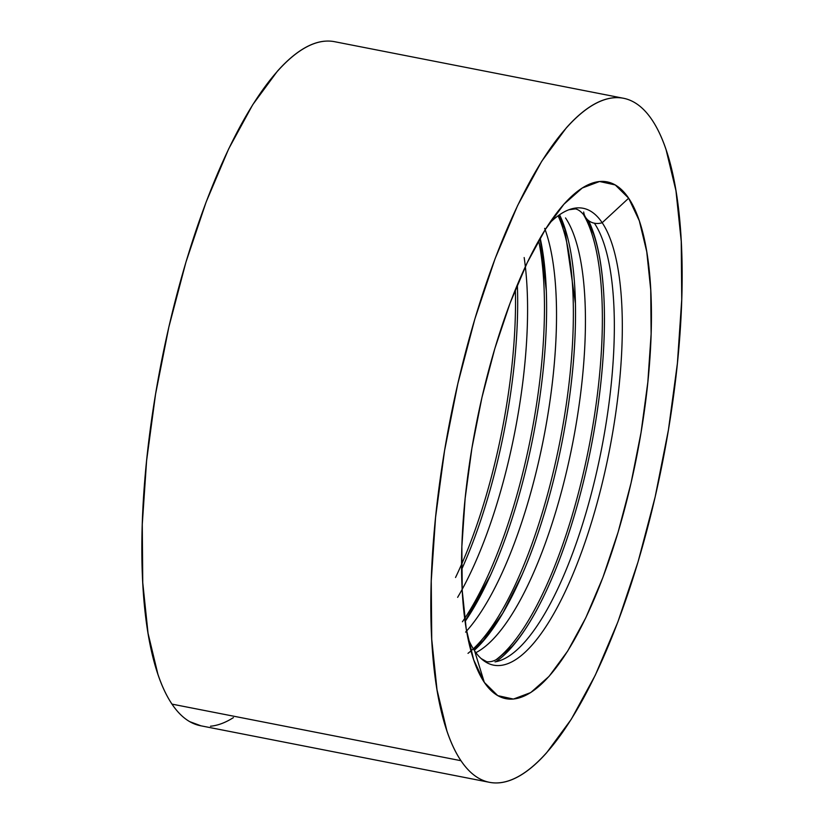 <?xml version="1.0" encoding="UTF-8"?>
<svg xmlns="http://www.w3.org/2000/svg" width="824" height="824" viewBox="0 0 824 824"><rect width="100%" height="100%" fill="white"/><g stroke="black" fill="none" stroke-linecap="round" stroke-linejoin="round"><path stroke-width="1.24" d="M455.538 577.5A240.093 74.603 101.1 0 0 515.371 289.615A240.093 74.603 101.1 0 1 461.574 564.337M524.167 257.552A230.442 71.606 -78.9 0 1 462.171 589.366M462.439 621.76A240.093 74.603 101.1 0 0 538.669 240.68A240.093 74.603 101.1 0 1 464.695 618.443M544.664 228.351A230.483 71.616 -78.9 0 1 544.654 432.94A230.483 71.616 -78.9 0 1 469.155 628.084M468.001 653.35A240.093 74.603 101.1 0 0 556.035 460.08A240.093 74.603 101.1 0 0 562.648 227.486M475.242 652.969A230.349 71.575 101.1 0 0 570.981 451.624A230.349 71.575 101.1 0 0 565.521 217.927A230.349 71.575 -78.9 0 1 574.503 433.527A230.349 71.575 -78.9 0 1 488.096 644.059M583.402 214.436A240.093 74.603 101.1 0 1 589.026 446.659A240.093 74.603 101.1 0 1 496.233 659.612A240.093 74.603 101.1 0 0 585.72 462.645A240.093 74.603 101.1 0 0 590.108 228.773M467.97 638.281A232.811 72.347 101.1 0 0 474.562 650.775A232.811 72.347 101.1 0 0 592.868 517.884A232.811 72.347 101.1 0 0 602.179 222.717L628.661 198.203A263.33 81.823 -78.9 0 1 618.134 532.067A263.33 81.823 -78.9 0 1 484.316 682.385L474.562 650.775A232.811 72.347 101.1 0 0 592.868 517.884A232.811 72.347 101.1 0 0 602.179 222.717A15.491 14.059 146.1 0 1 594.382 223.201A230.741 71.698 -78.9 0 1 597.019 470.391A230.741 71.698 -78.9 0 1 495.018 661.878A230.741 71.698 101.1 0 0 597.019 470.391A230.741 71.698 101.1 0 0 594.382 223.201A15.491 14.059 -33.9 0 0 602.179 222.717A232.811 72.347 101.1 0 0 557.827 215.991M517.451 287.411L517.359 284.785A240.093 74.603 -78.9 0 1 461.594 569.559L462.676 567.159M540.173 238.043A240.093 74.603 -78.9 0 1 465.107 621.451M559.898 215.466A240.093 74.603 -78.9 0 1 562.03 442.21A240.093 74.603 -78.9 0 1 474.264 650.332M473.306 648.807A240.093 74.603 101.1 0 0 560.032 440.984A240.093 74.603 101.1 0 0 558.085 215.795M588.542 220.575A240.093 74.603 -78.9 0 1 589.026 457.279A240.093 74.603 -78.9 0 1 495.966 661.713M585.802 217.649A15.491 14.059 -33.9 0 0 594.382 223.201A15.491 14.059 146.1 0 1 585.802 217.649A15.491 14.059 146.1 0 1 583.68 212.005M623.459 98.262L334.482 41.674A348.531 108.305 101.1 0 0 172.494 311.75A348.531 108.305 101.1 0 0 171.989 704.118L460.966 760.707A348.531 108.305 -78.9 0 1 461.471 368.338A348.531 108.305 -78.9 0 1 623.459 98.262A348.531 108.305 -78.9 0 1 652.011 119.882A348.531 108.305 -78.9 0 1 651.506 512.25A348.531 108.305 -78.9 0 1 489.518 782.326A348.531 108.305 -78.9 0 1 460.966 760.707L171.989 704.118C177.345 712.101 183.268 717.941 189.747 721.659L201.046 725.841M210.491 726.222C217.835 725.532 225.477 722.669 233.419 717.611M324.532 41.2C317.188 41.88 309.546 44.754 301.605 49.811C293.663 54.868 285.578 62.016 277.358 71.245L252.741 104.7L228.681 148.866L206.124 202.065L185.915 262.238L168.848 327.077L155.571 394.099L146.6 460.719L142.274 524.383L142.758 582.64L148.042 633.244L157.909 674.269C161.937 686.196 166.633 696.146 171.989 704.118A348.531 108.305 101.1 0 0 200.541 725.738L489.518 782.326M652.011 119.882C657.367 127.854 662.063 137.804 666.091 149.731L675.958 190.756L681.242 241.36L681.726 299.617L677.4 363.281L668.429 429.901L655.152 496.923L638.085 561.762L617.876 621.935L595.319 675.134L571.259 719.301L546.642 752.755C538.422 761.984 530.337 769.132 522.395 774.189C514.454 779.246 506.812 782.12 499.468 782.8C492.113 783.48 485.202 781.966 478.723 778.247C472.245 774.529 466.333 768.679 460.966 760.707C455.61 752.724 450.913 742.774 446.886 730.847L437.019 689.832L431.735 639.218L431.251 580.961L435.577 517.307L444.558 450.687L457.835 383.665L474.902 318.816L495.1 258.643L517.657 205.454L541.718 161.277L566.335 127.833C574.565 118.594 582.64 111.446 590.581 106.389C598.523 101.331 606.165 98.468 613.509 97.778C620.863 97.098 627.775 98.623 634.253 102.341C640.732 106.059 646.655 111.899 652.011 119.882M474.562 650.775L484.316 682.385A263.33 81.823 -78.9 0 1 471.822 653.937A263.33 81.823 -78.9 0 1 558.651 210.491A263.33 81.823 -78.9 0 1 628.661 198.203L615.25 184.947L599.573 181.507L582.249 188.016L563.935 204.208L545.323 229.484L527.154 262.856L510.108 303.047L494.843 348.511L481.947 397.508L471.915 448.143L465.138 498.479L461.862 546.58L462.233 590.592L466.219 628.836L473.676 659.828L484.316 682.385L497.737 695.631L513.404 699.071L530.728 692.572L549.052 676.37L567.654 651.104L585.823 617.732L602.869 577.531L618.134 532.067L631.029 483.08L641.062 432.435L647.839 382.099L651.115 334.008L650.744 289.986L646.758 251.753L639.3 220.76L628.661 198.203L602.179 222.717A232.811 72.347 101.1 0 0 549.175 223.531M604.414 318.033A240.093 74.603 -78.9 0 1 550.123 582.527M575.142 333.009A240.093 74.603 -78.9 0 1 527.463 561.978M465.601 632.121A230.483 71.616 101.1 0 0 542.223 445.279A230.483 71.616 101.1 0 0 547.342 236.344M546.466 319.928A240.093 74.603 -78.9 0 1 496.357 561.752M457.639 597.349A230.442 71.606 101.1 0 0 525.351 266.657M517.472 316.746A240.093 74.603 -78.9 0 1 468.166 554.274M543.356 597.143C532.541 619.03 522.035 635.531 511.828 646.655L497.469 658.932C494.019 661.136 490.465 662.074 486.809 661.765L481.041 658.489M603.477 290.069C601.788 266.543 598.451 247.767 593.465 233.738L585.771 217.598C582.393 212.592 578.963 209.687 575.482 208.894L568.91 209.749M473.738 649.508L483.451 640.269L502.815 613.138L522.375 574.215M558.754 215.311L564.831 229.154L575.399 303.397M465.076 621.275L490.651 574.946M540.081 238.198L546.302 290.748"/></g></svg>
